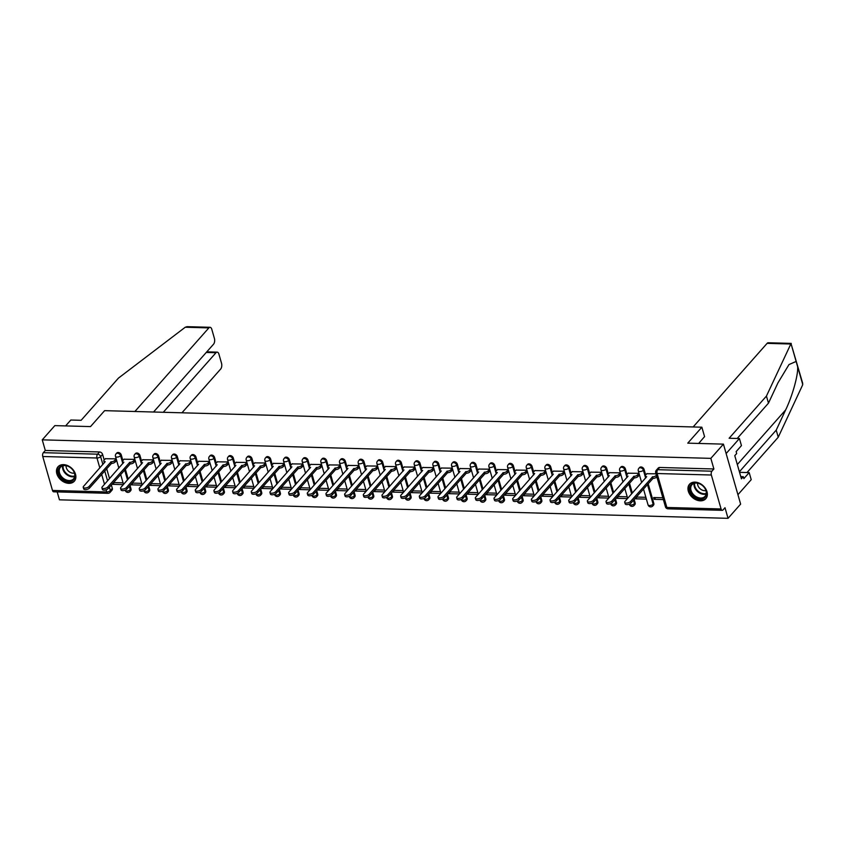 <?xml version="1.0" encoding="UTF-8"?>
<svg xmlns="http://www.w3.org/2000/svg" width="845" height="845" viewBox="0 0 845 845"><rect width="100%" height="100%" fill="white"/><g stroke="black" fill="none" stroke-linecap="round" stroke-linejoin="round"><path stroke-width="1.27" d="M122.874 460.557L121.268 454.937A2.788 2.039 -138.5 0 0 118.184 452.476A2.788 2.039 -138.5 0 0 116.779 453.026L116.082 453.807A2.788 2.039 41.5 0 1 117.487 453.258A2.788 2.039 41.5 0 1 120.571 455.73L122.821 463.588M141.548 461.074L139.943 455.455A2.788 2.039 -138.5 0 0 136.858 452.994A2.788 2.039 -138.5 0 0 135.453 453.543L134.756 454.325A2.788 2.039 41.5 0 1 136.161 453.776A2.788 2.039 41.5 0 1 139.245 456.247L141.495 464.106M160.223 461.592L158.606 455.973A2.788 2.039 -138.5 0 0 155.533 453.511A2.788 2.039 -138.5 0 0 154.128 454.061L153.431 454.842A2.788 2.039 41.5 0 1 154.836 454.293A2.788 2.039 41.5 0 1 157.92 456.765L160.17 464.623M178.897 462.109L177.281 456.49A2.788 2.039 -138.5 0 0 174.197 454.029A2.788 2.039 -138.5 0 0 172.792 454.578L172.105 455.36A2.788 2.039 41.5 0 1 173.51 454.811A2.788 2.039 41.5 0 1 176.584 457.282L178.844 465.141M197.561 462.616L195.956 457.008A2.788 2.039 -138.5 0 0 192.871 454.547A2.788 2.039 -138.5 0 0 191.466 455.096L190.769 455.877A2.788 2.039 41.5 0 1 192.174 455.328A2.788 2.039 41.5 0 1 195.258 457.8L197.508 465.658M216.235 463.134L214.63 457.525A2.788 2.039 -138.5 0 0 211.546 455.064A2.788 2.039 -138.5 0 0 210.141 455.613L209.444 456.395A2.788 2.039 41.5 0 1 210.849 455.846A2.788 2.039 41.5 0 1 213.933 458.317L216.183 466.176M234.91 463.651L233.294 458.043A2.788 2.039 -138.5 0 0 230.22 455.582A2.788 2.039 -138.5 0 0 228.815 456.131L228.118 456.913A2.788 2.039 41.5 0 1 229.523 456.363A2.788 2.039 41.5 0 1 232.607 458.835L234.857 466.693M253.574 464.169L251.968 458.56A2.788 2.039 -138.5 0 0 248.884 456.099A2.788 2.039 -138.5 0 0 247.479 456.649L246.793 457.43A2.788 2.039 41.5 0 1 248.187 456.881A2.788 2.039 41.5 0 1 251.271 459.353L253.532 467.211M272.248 464.687L270.643 459.078A2.788 2.039 -138.5 0 0 267.559 456.617A2.788 2.039 -138.5 0 0 266.154 457.166L265.457 457.948A2.788 2.039 41.5 0 1 266.862 457.398A2.788 2.039 41.5 0 1 269.946 459.87L272.196 467.729M290.923 465.204L289.317 459.595A2.788 2.039 -138.5 0 0 286.233 457.134A2.788 2.039 -138.5 0 0 284.828 457.673L284.131 458.465A2.788 2.039 41.5 0 1 285.536 457.916A2.788 2.039 41.5 0 1 288.62 460.377L290.87 468.246M309.597 465.722L307.981 460.113A2.788 2.039 -138.5 0 0 304.908 457.652A2.788 2.039 -138.5 0 0 303.503 458.191L302.806 458.983A2.788 2.039 41.5 0 1 304.211 458.434A2.788 2.039 41.5 0 1 307.284 460.895L309.545 468.764M328.261 466.239L326.656 460.631A2.788 2.039 -138.5 0 0 323.572 458.17A2.788 2.039 -138.5 0 0 322.167 458.708L321.48 459.5A2.788 2.039 41.5 0 1 322.874 458.951A2.788 2.039 41.5 0 1 325.959 461.412L328.219 469.281M346.936 466.757L345.33 461.148A2.788 2.039 -138.5 0 0 342.246 458.687A2.788 2.039 -138.5 0 0 340.841 459.226L340.144 460.018A2.788 2.039 41.5 0 1 341.549 459.469A2.788 2.039 41.5 0 1 344.633 461.93L346.883 469.799M365.61 467.274L364.005 461.666A2.788 2.039 -138.5 0 0 360.921 459.194A2.788 2.039 -138.5 0 0 359.516 459.743L358.819 460.536A2.788 2.039 41.5 0 1 360.224 459.986A2.788 2.039 41.5 0 1 363.308 462.447L365.558 470.316M384.285 467.792L382.669 462.183A2.788 2.039 -138.5 0 0 379.595 459.712A2.788 2.039 -138.5 0 0 378.19 460.261L377.493 461.053A2.788 2.039 41.5 0 1 378.898 460.504A2.788 2.039 41.5 0 1 381.972 462.965L384.232 470.834M402.949 468.31L401.343 462.701A2.788 2.039 -138.5 0 0 398.259 460.229A2.788 2.039 -138.5 0 0 396.854 460.778L396.157 461.571A2.788 2.039 41.5 0 1 397.562 461.021A2.788 2.039 41.5 0 1 400.646 463.482L402.907 471.352M421.623 468.827L420.018 463.218A2.788 2.039 -138.5 0 0 416.934 460.747A2.788 2.039 -138.5 0 0 415.529 461.296L414.832 462.088A2.788 2.039 41.5 0 1 416.236 461.539A2.788 2.039 41.5 0 1 419.321 464L421.57 471.869M440.298 469.345L438.692 463.736A2.788 2.039 -138.5 0 0 435.608 461.264A2.788 2.039 -138.5 0 0 434.203 461.814L433.506 462.606A2.788 2.039 41.5 0 1 434.911 462.057A2.788 2.039 41.5 0 1 437.995 464.518L440.245 472.376M458.972 469.862L457.356 464.254A2.788 2.039 -138.5 0 0 454.283 461.782A2.788 2.039 -138.5 0 0 452.878 462.331L452.181 463.123A2.788 2.039 41.5 0 1 453.585 462.574A2.788 2.039 41.5 0 1 456.659 465.035L458.919 472.894M477.636 470.38L476.031 464.771A2.788 2.039 -138.5 0 0 472.946 462.299A2.788 2.039 -138.5 0 0 471.542 462.849L470.845 463.641A2.788 2.039 41.5 0 1 472.249 463.092A2.788 2.039 41.5 0 1 475.334 465.553L477.594 473.411M496.311 470.897L494.705 465.289A2.788 2.039 -138.5 0 0 491.621 462.817A2.788 2.039 -138.5 0 0 490.216 463.366L489.519 464.158A2.788 2.039 41.5 0 1 490.924 463.609A2.788 2.039 41.5 0 1 494.008 466.07L496.258 473.929M514.985 471.415L513.38 465.806A2.788 2.039 -138.5 0 0 510.295 463.335A2.788 2.039 -138.5 0 0 508.891 463.884L508.194 464.665A2.788 2.039 41.5 0 1 509.598 464.127A2.788 2.039 41.5 0 1 512.683 466.588L514.932 474.446M533.66 471.932L532.044 466.324A2.788 2.039 -138.5 0 0 528.959 463.852A2.788 2.039 -138.5 0 0 527.565 464.401L526.868 465.183A2.788 2.039 41.5 0 1 528.273 464.644A2.788 2.039 41.5 0 1 531.347 467.105L533.607 474.964M552.324 472.45L550.718 466.831A2.788 2.039 -138.5 0 0 547.634 464.37A2.788 2.039 -138.5 0 0 546.229 464.919L545.532 465.701A2.788 2.039 41.5 0 1 546.937 465.162A2.788 2.039 41.5 0 1 550.021 467.623L552.281 475.481M570.998 472.968L569.393 467.348A2.788 2.039 -138.5 0 0 566.308 464.887A2.788 2.039 -138.5 0 0 564.904 465.437L564.206 466.218A2.788 2.039 41.5 0 1 565.611 465.669A2.788 2.039 41.5 0 1 568.696 468.141L570.945 475.999M589.673 473.485L588.057 467.866A2.788 2.039 -138.5 0 0 584.983 465.405A2.788 2.039 -138.5 0 0 583.578 465.954L582.881 466.736A2.788 2.039 41.5 0 1 584.286 466.186A2.788 2.039 41.5 0 1 587.37 468.658L589.62 476.517M608.347 474.003L606.731 468.383A2.788 2.039 -138.5 0 0 603.647 465.922A2.788 2.039 -138.5 0 0 602.253 466.472L601.555 467.253A2.788 2.039 41.5 0 1 602.96 466.704A2.788 2.039 41.5 0 1 606.034 469.176L608.294 477.034M627.011 474.52L625.406 468.901A2.788 2.039 -138.5 0 0 622.321 466.44A2.788 2.039 -138.5 0 0 620.917 466.989L620.219 467.771A2.788 2.039 41.5 0 1 621.624 467.222A2.788 2.039 41.5 0 1 624.708 469.693L626.958 477.552M645.686 475.038L644.08 469.419A2.788 2.039 -138.5 0 0 640.996 466.958A2.788 2.039 -138.5 0 0 639.591 467.507L638.894 468.288A2.788 2.039 41.5 0 1 640.299 467.739A2.788 2.039 41.5 0 1 643.383 470.211L645.633 478.069M700.347 500.832A10.89 7.954 -138.5 0 0 705.818 498.698A10.89 7.954 -138.5 0 0 705.459 488.442A10.89 7.954 -138.5 0 0 694.981 482.125A10.89 7.954 -138.5 0 0 689.499 484.259A10.89 7.954 -138.5 0 0 689.869 494.526A10.89 7.954 -138.5 0 0 700.347 500.832M68.857 483.351A10.89 7.954 -138.5 0 0 74.339 481.206A10.89 7.954 -138.5 0 0 73.98 470.95A10.89 7.954 -138.5 0 0 63.491 464.634A10.89 7.954 -138.5 0 0 58.02 466.767A10.89 7.954 -138.5 0 0 58.379 477.034A10.89 7.954 -138.5 0 0 68.857 483.351M57.185 491.906L59.446 499.817L728.041 518.334L724.999 507.718L723.035 509.936A2.788 1.436 91.6 0 1 722.274 510.327A2.788 1.436 91.6 0 1 721.081 508.965L711.353 475.017L657.125 473.517L666.863 507.465L721.081 508.965M723.436 444.132L710.846 458.36L42.25 439.844L54.84 425.616L90.51 426.598L104.611 410.659L701.868 427.2L687.767 443.15L723.436 444.132L740.632 504.106L728.041 518.334M52.485 490.449L106.713 491.948A2.788 1.436 91.6 0 0 107.896 493.311L53.679 491.811A2.788 1.436 -88.4 0 1 52.485 490.449L42.757 456.501A2.788 1.436 -88.4 0 1 43.338 452.677L45.292 450.459L99.509 451.959A2.788 2.039 41.5 0 1 102.594 454.42L104.21 460.039M106.681 468.658L109.533 478.608M111.36 484.988L112.332 488.368L110.368 490.586A2.788 2.039 41.5 0 1 110.072 492.371L112.026 490.153A2.788 2.039 -138.5 0 0 112.332 488.368M45.292 450.459L42.25 439.844M713.888 468.975L659.67 467.475A2.788 2.039 -138.5 0 0 658.266 468.024L656.301 470.242A2.788 2.039 41.5 0 1 657.706 469.693L711.923 471.193L713.888 468.975L710.846 458.36M711.923 471.193A2.788 1.436 91.6 0 0 711.353 475.017M655.973 473.802L646.847 473.718M662.86 497.789L653.681 497.536L654.199 499.332L655.741 497.589M635.334 498.149L635.524 498.814L646.298 499.11L645.781 497.314L636.306 497.05M639.221 475.122L638.904 473.327L628.184 473.2M635.524 498.814L637.067 497.071M627.592 498.465L627.106 496.797L617.632 496.533M620.547 474.605L620.23 472.809L609.509 472.682M616.66 497.631L616.85 498.296L618.392 496.554M608.918 497.948L608.442 496.279L598.957 496.015M601.883 474.087L601.555 472.292L590.835 472.165M597.996 497.113L598.186 497.779L599.728 496.036M590.243 497.43L589.768 495.761L580.293 495.497M583.208 473.57L582.892 471.774L572.16 471.647M579.321 496.596L579.512 497.261L581.054 495.519M571.569 496.913L571.093 495.244L561.619 494.98M564.534 473.052L564.217 471.256L553.496 471.13M560.647 496.078L560.837 496.744L562.379 495.001M552.905 496.395L552.419 494.726L542.944 494.462M545.859 472.535L545.543 470.739L534.822 470.612M541.972 495.561L542.163 496.226L543.705 494.483M534.23 495.878L533.755 494.209L524.27 493.945M527.195 472.017L526.868 470.221L516.147 470.095M523.308 495.043L523.499 495.709L525.041 493.966M515.556 495.36L515.08 493.691L505.606 493.438M508.521 471.499L508.204 469.704L497.473 469.577M504.634 494.526L504.824 495.191L506.366 493.459M496.881 494.843L496.406 493.174L486.931 492.92M489.846 470.982L489.53 469.186L478.809 469.059M485.959 494.008L486.15 494.684L487.692 492.941M478.217 494.325L477.731 492.656L468.257 492.403M471.172 470.464L470.855 468.669L460.134 468.542M467.285 493.491L467.475 494.167L469.017 492.424M459.543 493.807L459.067 492.139L449.593 491.885M452.508 469.947L452.181 468.151L441.46 468.024M448.621 492.973L448.811 493.649L450.353 491.906M440.868 493.29L440.393 491.632L430.918 491.367M433.834 469.429L433.517 467.634L422.796 467.507M429.947 492.466L430.137 493.131L431.679 491.389M422.194 492.772L421.718 491.114L412.244 490.85M415.159 468.912L414.842 467.116L404.121 466.989M411.272 491.948L411.462 492.614L413.004 490.871M403.53 492.255L403.044 490.596L393.569 490.332M396.485 468.394L396.168 466.598L385.447 466.472M392.598 491.431L392.788 492.096L394.33 490.353M384.855 491.737L384.38 490.079L374.905 489.815M377.821 467.876L377.493 466.081L366.772 465.954M373.934 490.913L374.124 491.579L375.666 489.836M366.181 491.22L365.705 489.561L356.231 489.297M359.146 467.359L358.829 465.563L348.108 465.437M355.259 490.396L355.449 491.061L356.991 489.318M347.517 490.713L347.031 489.044L337.556 488.78M340.472 466.841L340.155 465.046L329.434 464.919M336.585 489.878L336.775 490.544L338.317 488.801M328.842 490.195L328.367 488.526L318.882 488.262M321.797 466.324L321.48 464.528L310.759 464.412M317.91 489.361L318.111 490.026L319.642 488.283M310.168 489.678L309.692 488.009L300.218 487.745M303.133 465.806L302.816 464.011L292.085 463.894M299.246 488.843L299.436 489.508L300.978 487.766M291.493 489.16L291.018 487.491L281.543 487.227M284.459 465.289L284.142 463.504L273.421 463.377M280.572 488.325L280.762 488.991L282.304 487.248M272.829 488.642L272.343 486.974L262.869 486.709M265.784 464.771L265.467 462.986L254.746 462.859M261.897 487.808L262.087 488.473L263.629 486.731M254.155 488.125L253.68 486.456L244.194 486.192M247.11 464.254L246.793 462.468L236.072 462.342M243.223 487.29L243.423 487.956L244.965 486.213M235.48 487.607L235.005 485.938L225.53 485.674M228.446 463.736L228.129 461.951L217.397 461.824M224.559 486.773L224.749 487.438L226.291 485.695M216.806 487.09L216.331 485.421L206.856 485.157M209.771 463.229L209.454 461.433L198.733 461.307M205.884 486.255L206.074 486.921L207.616 485.178M198.142 486.572L197.656 484.903L188.181 484.639M191.097 462.711L190.78 460.916L180.059 460.789M187.21 485.738L187.4 486.403L188.942 484.66M179.467 486.055L178.992 484.386L169.507 484.122M172.433 462.194L172.105 460.398L161.384 460.271M168.546 485.22L168.736 485.886L170.278 484.143M160.793 485.537L160.318 483.868L150.843 483.604M153.758 461.676L153.441 459.881L142.71 459.754M149.871 484.703L150.061 485.368L151.604 483.625M142.118 485.019L141.643 483.351L132.169 483.087M135.084 461.159L134.767 459.363L124.046 459.236M131.197 484.185L131.387 484.85L132.929 483.108M123.454 484.502L122.969 482.833L113.494 482.569M116.409 460.641L116.092 458.846L105.371 458.719M125.345 469.176L128.208 479.126M130.035 485.505L131.007 488.885L130.31 489.678A2.788 2.039 41.5 0 1 130.003 491.463L130.7 490.67A2.788 2.039 -138.5 0 0 131.007 488.885M144.02 469.693L146.872 479.643M148.699 486.023L149.671 489.403L148.973 490.195A2.788 2.039 41.5 0 1 148.678 491.98L149.375 491.188A2.788 2.039 -138.5 0 0 149.671 489.403M162.694 470.211L165.546 480.161M167.373 486.54L168.345 489.92L167.648 490.713A2.788 2.039 41.5 0 1 167.352 492.498L168.039 491.705A2.788 2.039 -138.5 0 0 168.345 489.92M181.369 470.728L184.221 480.678M186.048 487.058L187.02 490.438L186.322 491.23A2.788 2.039 41.5 0 1 186.016 493.015L186.713 492.223A2.788 2.039 -138.5 0 0 187.02 490.438M200.033 471.246L202.895 481.196M204.722 487.576L205.684 490.956L204.997 491.748A2.788 2.039 41.5 0 1 204.691 493.533L205.388 492.741A2.788 2.039 -138.5 0 0 205.684 490.956M218.707 471.763L221.559 481.713M223.386 488.093L224.358 491.473L223.661 492.265A2.788 2.039 41.5 0 1 223.365 494.05L224.062 493.258A2.788 2.039 -138.5 0 0 224.358 491.473M237.382 472.281L240.233 482.231M242.061 488.611L243.033 491.991L242.335 492.783A2.788 2.039 41.5 0 1 242.04 494.568L242.726 493.776A2.788 2.039 -138.5 0 0 243.033 491.991M256.056 472.799L258.908 482.748M260.735 489.128L261.707 492.508L261.01 493.29A2.788 2.039 41.5 0 1 260.704 495.075L261.401 494.293A2.788 2.039 -138.5 0 0 261.707 492.508M274.72 473.316L277.582 483.266M279.41 489.646L280.371 493.026L279.684 493.807A2.788 2.039 41.5 0 1 279.378 495.592L280.075 494.811A2.788 2.039 -138.5 0 0 280.371 493.026M293.395 473.834L296.246 483.784M298.074 490.163L299.046 493.543L298.348 494.325A2.788 2.039 41.5 0 1 298.053 496.11L298.75 495.328A2.788 2.039 -138.5 0 0 299.046 493.543M312.069 474.351L314.921 484.301M316.748 490.67L317.72 494.061L317.023 494.843A2.788 2.039 41.5 0 1 316.717 496.628L317.414 495.846A2.788 2.039 -138.5 0 0 317.72 494.061M330.744 474.869L333.595 484.819M335.423 491.188L336.394 494.578L335.697 495.36A2.788 2.039 41.5 0 1 335.391 497.145L336.088 496.364A2.788 2.039 -138.5 0 0 336.394 494.578M349.407 475.386L352.27 485.336M354.097 491.705L355.058 495.096L354.372 495.878A2.788 2.039 41.5 0 1 354.066 497.663L354.763 496.881A2.788 2.039 -138.5 0 0 355.058 495.096M368.082 475.904L370.934 485.854M372.761 492.223L373.733 495.614L373.036 496.395A2.788 2.039 41.5 0 1 372.74 498.18L373.437 497.399A2.788 2.039 -138.5 0 0 373.733 495.614M386.757 476.422L389.608 486.371M391.436 492.741L392.407 496.131L391.71 496.913A2.788 2.039 41.5 0 1 391.404 498.698L392.101 497.916A2.788 2.039 -138.5 0 0 392.407 496.131M405.431 476.939L408.283 486.889M410.11 493.258L411.082 496.649L410.385 497.43A2.788 2.039 41.5 0 1 410.078 499.215L410.776 498.434A2.788 2.039 -138.5 0 0 411.082 496.649M424.095 477.446L426.947 487.407M428.785 493.776L429.746 497.166L429.049 497.948A2.788 2.039 41.5 0 1 428.753 499.733L429.45 498.951A2.788 2.039 -138.5 0 0 429.746 497.166M442.769 477.964L445.621 487.924M447.449 494.293L448.42 497.684L447.723 498.465A2.788 2.039 41.5 0 1 447.428 500.251L448.125 499.469A2.788 2.039 -138.5 0 0 448.42 497.684M461.444 478.481L464.296 488.442M466.123 494.811L467.095 498.201L466.398 498.983A2.788 2.039 41.5 0 1 466.091 500.768L466.789 499.986A2.788 2.039 -138.5 0 0 467.095 498.201M480.108 478.999L482.97 488.959M484.798 495.328L485.769 498.719L485.072 499.501A2.788 2.039 41.5 0 1 484.766 501.286L485.463 500.504A2.788 2.039 -138.5 0 0 485.769 498.719M498.782 479.516L501.634 489.477M503.462 495.846L504.433 499.237L503.736 500.018A2.788 2.039 41.5 0 1 503.44 501.803L504.138 501.022A2.788 2.039 -138.5 0 0 504.433 499.237M517.457 480.034L520.309 489.994M522.136 496.364L523.108 499.744L522.411 500.536A2.788 2.039 41.5 0 1 522.115 502.321L522.812 501.529A2.788 2.039 -138.5 0 0 523.108 499.744M536.131 480.551L538.983 490.512M540.811 496.881L541.782 500.261L541.085 501.053A2.788 2.039 41.5 0 1 540.779 502.838L541.476 502.046A2.788 2.039 -138.5 0 0 541.782 500.261M554.795 481.069L557.658 491.029M559.485 497.399L560.457 500.779L559.76 501.571A2.788 2.039 41.5 0 1 559.453 503.356L560.15 502.564A2.788 2.039 -138.5 0 0 560.457 500.779M573.47 481.587L576.322 491.547M578.149 497.916L579.121 501.296L578.424 502.088A2.788 2.039 41.5 0 1 578.128 503.873L578.825 503.081A2.788 2.039 -138.5 0 0 579.121 501.296M592.144 482.104L594.996 492.054M596.823 498.434L597.795 501.814L597.098 502.606A2.788 2.039 41.5 0 1 596.802 504.391L597.489 503.599A2.788 2.039 -138.5 0 0 597.795 501.814M610.819 482.622L613.671 492.572M615.498 498.951L616.47 502.331L615.773 503.124A2.788 2.039 41.5 0 1 615.466 504.909L616.163 504.116A2.788 2.039 -138.5 0 0 616.47 502.331M629.483 483.139L632.345 493.089M634.172 499.469L635.144 502.849L634.447 503.641A2.788 2.039 41.5 0 1 634.141 505.426L634.838 504.634A2.788 2.039 -138.5 0 0 635.144 502.849M648.157 483.657L653.808 503.366L653.111 504.159A2.788 2.039 41.5 0 1 652.815 505.944L653.512 505.152A2.788 2.039 -138.5 0 0 653.808 503.366M704.603 436.728L701.868 427.2M112.522 483.667L112.712 484.333L114.255 482.59M112.712 484.333L123.338 484.629M131.387 484.85L142.013 485.146M150.061 485.368L160.677 485.664M168.736 485.886L179.351 486.181M187.4 486.403L198.026 486.699M206.074 486.921L216.7 487.216M224.749 487.438L235.364 487.734M243.423 487.956L254.039 488.252M262.087 488.473L272.713 488.769M280.762 488.991L291.388 489.287M299.436 489.508L310.052 489.804M318.111 490.026L328.726 490.322M336.775 490.544L347.401 490.839M355.449 491.061L366.075 491.357M374.124 491.579L384.739 491.874M392.788 492.096L403.414 492.392M411.462 492.614L422.088 492.91M430.137 493.131L440.752 493.417M448.811 493.649L459.426 493.934M467.475 494.167L478.101 494.452M486.15 494.684L496.775 494.969M504.824 495.191L515.439 495.487M523.499 495.709L534.114 496.004M542.163 496.226L552.788 496.522M560.837 496.744L571.463 497.04M579.512 497.261L590.127 497.557M598.186 497.779L608.801 498.075M616.85 498.296L627.476 498.592M654.199 499.332L663.378 499.585M646.995 473.549L645.569 475.165A2.788 1.257 -16 0 0 645.274 475.999A2.788 1.257 -16 0 0 646.7 476.664L625.046 501.328A3.211 1.447 -16 0 0 624.719 502.289A3.211 1.447 -16 0 0 627.254 502.997A3.211 1.447 -16 0 0 630.56 501.486L652.562 476.823A2.788 1.257 -16 0 0 656.216 475.46L656.671 477.024A2.788 1.257 164 0 1 653.005 478.386L631.004 503.039A3.211 1.447 164 0 1 627.698 504.56A3.211 1.447 164 0 1 625.163 503.852L624.719 502.289M645.865 477.805A2.788 1.257 164 0 1 645.728 477.562L645.274 475.999M652.382 476.823L652.826 478.376M628.331 473.031L626.895 474.647A2.788 1.257 -16 0 0 626.61 475.481A2.788 1.257 -16 0 0 628.025 476.147L606.383 500.81A3.211 1.447 -16 0 0 606.045 501.772A3.211 1.447 -16 0 0 608.58 502.479A3.211 1.447 -16 0 0 611.886 500.969L633.887 476.305A2.788 1.257 -16 0 0 637.553 474.943L637.996 476.506A2.788 1.257 164 0 1 634.341 477.869L612.329 502.532A3.211 1.447 164 0 1 609.023 504.042A3.211 1.447 164 0 1 606.488 503.335L606.045 501.772M639.369 474.953L637.996 476.506M627.191 477.288A2.788 1.257 164 0 1 627.053 477.045L626.61 475.481M638.926 473.39L637.553 474.943M633.708 476.305L634.162 477.858M609.657 472.513L608.22 474.129A2.788 1.257 -16 0 0 607.935 474.964A2.788 1.257 -16 0 0 609.351 475.629L587.708 500.293A3.211 1.447 -16 0 0 587.37 501.265A3.211 1.447 -16 0 0 589.905 501.962A3.211 1.447 -16 0 0 593.211 500.451L615.213 475.788A2.788 1.257 -16 0 0 618.878 474.425L619.322 475.988A2.788 1.257 164 0 1 615.667 477.351L593.665 502.014A3.211 1.447 164 0 1 590.349 503.525A3.211 1.447 164 0 1 587.824 502.817L587.37 501.265M620.695 474.436L619.322 475.988M608.527 476.77A2.788 1.257 164 0 1 608.379 476.527L607.935 474.964M620.251 472.873L618.878 474.425M615.033 475.788L615.487 477.34M739.396 471.753L776.217 430.137L778.245 437.214L802.539 385.151L802.676 383.239L791.015 343.588L766.447 396.073L768.475 403.149L737.22 438.47M776.217 430.137L785.649 409.909C792.462 395.914 798.419 374.398 797.627 366.667L796.127 361.449L788.987 364.565L777.918 382.922L768.475 403.149M766.447 396.073L729.119 438.249L739.417 438.534L741.445 445.611L736.132 451.621L736.682 453.533L734.78 455.677L741.424 478.83L743.325 476.686L743.875 478.608L749.188 472.598L739.565 472.334M749.188 472.598L751.216 479.675L737.928 494.695L726.13 453.554L739.417 438.534M778.245 437.214L746.991 472.545M693.132 426.957L767.112 343.355A4.193 2.155 -88.4 0 1 768.263 342.764L791.247 343.397M698.657 443.445L704.572 436.622M743.325 476.686L740.79 476.622M185.245 327.237L187.041 326.666L210.025 327.3A4.193 2.155 91.6 0 0 208.873 327.892L185.245 327.237L118.437 378.127L81.12 420.303L70.822 420.018L65.604 425.912M181.95 412.804L220.672 369.033A4.193 2.155 91.6 0 0 221.538 363.287L218.929 354.171A4.193 2.155 91.6 0 0 217.144 352.133A4.193 2.155 91.6 0 0 215.993 352.724L206.254 352.45M163.286 412.286L215.993 352.724M153.547 412.011L213.553 344.2A4.193 2.155 91.6 0 0 214.419 338.465L211.81 329.349A4.193 2.155 91.6 0 0 210.025 327.3M134.894 411.494L208.873 327.892M706.251 491.135A9.432 6.887 41.5 0 1 700.494 499.004A9.432 6.887 41.5 0 1 690.09 490.681A9.432 6.887 41.5 0 1 695.847 482.812A9.432 6.887 41.5 0 1 706.251 491.135M691.009 490.343A8.735 6.369 -138.5 0 0 697.347 497.293A8.735 6.369 -138.5 0 0 705.026 496.332A8.735 6.369 -138.5 0 0 705.966 490.755A8.735 6.369 -138.5 0 0 699.628 483.815A8.735 6.369 -138.5 0 0 691.949 484.766A8.735 6.369 -138.5 0 0 691.009 490.343M697.59 483.192A6.211 4.542 -138.5 0 0 697.78 485.188A6.211 4.542 -138.5 0 0 705.902 490.544M690.164 483.625A10.827 7.901 -138.5 0 0 690.059 483.731A10.827 7.901 -138.5 0 0 688.897 490.649A10.827 7.901 -138.5 0 0 696.755 499.268A10.827 7.901 -138.5 0 0 706.272 498.085A10.827 7.901 -138.5 0 0 706.378 497.969L706.272 498.085M74.761 473.644A9.432 6.887 41.5 0 1 69.005 481.513A9.432 6.887 41.5 0 1 58.601 473.189A9.432 6.887 41.5 0 1 64.357 465.32A9.432 6.887 41.5 0 1 74.761 473.644M59.52 472.851A8.735 6.369 -138.5 0 0 65.857 479.802A8.735 6.369 -138.5 0 0 73.536 478.84A8.735 6.369 -138.5 0 0 74.476 473.263A8.735 6.369 -138.5 0 0 68.139 466.324A8.735 6.369 -138.5 0 0 60.46 467.274A8.735 6.369 -138.5 0 0 59.52 472.851M66.1 465.701A6.211 4.542 -138.5 0 0 66.29 467.697A6.211 4.542 -138.5 0 0 74.413 473.052M58.569 466.239L58.664 466.144A10.827 7.901 -138.5 0 0 58.569 466.239A10.827 7.901 -138.5 0 0 57.407 473.158A10.827 7.901 -138.5 0 0 65.266 481.777A10.827 7.901 -138.5 0 0 74.793 480.594A10.827 7.901 -138.5 0 0 74.888 480.478L74.793 480.594M590.982 471.996L589.556 473.612A2.788 1.257 -16 0 0 589.261 474.446A2.788 1.257 -16 0 0 590.687 475.112L569.034 499.786A3.211 1.447 -16 0 0 568.696 500.747A3.211 1.447 -16 0 0 571.231 501.444A3.211 1.447 -16 0 0 574.537 499.934L596.549 475.27A2.788 1.257 -16 0 0 600.203 473.908L600.658 475.471A2.788 1.257 164 0 1 596.992 476.833L574.991 501.497A3.211 1.447 164 0 1 571.685 503.007A3.211 1.447 164 0 1 569.15 502.3L568.696 500.747M602.031 473.918L600.658 475.471M589.852 476.253A2.788 1.257 164 0 1 589.704 476.01L589.261 474.446M601.577 472.355L600.203 473.908M596.369 475.27L596.813 476.823M572.308 471.478L570.882 473.094A2.788 1.257 -16 0 0 570.586 473.929A2.788 1.257 -16 0 0 572.012 474.594L550.359 499.268A3.211 1.447 -16 0 0 550.032 500.229A3.211 1.447 -16 0 0 552.567 500.927A3.211 1.447 -16 0 0 555.873 499.416L577.874 474.753A2.788 1.257 -16 0 0 581.529 473.39L581.983 474.953A2.788 1.257 164 0 1 578.318 476.316L556.316 500.979A3.211 1.447 164 0 1 553.01 502.49A3.211 1.447 164 0 1 550.475 501.782L550.032 500.229M583.356 473.401L581.983 474.953M571.178 475.746A2.788 1.257 164 0 1 571.04 475.492L570.586 473.929M582.902 471.837L581.529 473.39M577.695 474.753L578.138 476.305M553.644 470.961L552.207 472.577A2.788 1.257 -16 0 0 551.922 473.422A2.788 1.257 -16 0 0 553.338 474.077L531.695 498.751A3.211 1.447 -16 0 0 531.357 499.712A3.211 1.447 -16 0 0 533.892 500.409A3.211 1.447 -16 0 0 537.198 498.899L559.2 474.235A2.788 1.257 -16 0 0 562.865 472.873L563.309 474.436A2.788 1.257 164 0 1 559.654 475.798L537.642 500.462A3.211 1.447 164 0 1 534.336 501.972A3.211 1.447 164 0 1 531.801 501.265L531.357 499.712M564.682 472.883L563.309 474.436M552.503 475.228A2.788 1.257 164 0 1 552.366 474.974L551.922 473.422M564.238 471.32L562.865 472.873M559.02 474.235L559.474 475.798M534.969 470.443L533.533 472.059A2.788 1.257 -16 0 0 533.248 472.904A2.788 1.257 -16 0 0 534.663 473.559L513.021 498.233A3.211 1.447 -16 0 0 512.683 499.194A3.211 1.447 -16 0 0 515.218 499.891A3.211 1.447 -16 0 0 518.524 498.381L540.536 473.718A2.788 1.257 -16 0 0 544.191 472.355L544.634 473.918A2.788 1.257 164 0 1 540.98 475.281L518.978 499.944A3.211 1.447 164 0 1 515.661 501.455A3.211 1.447 164 0 1 513.137 500.747L512.683 499.194M546.007 472.366L544.634 473.918M533.839 474.71A2.788 1.257 164 0 1 533.691 474.457L533.248 472.904M545.564 470.802L544.191 472.355M540.356 473.718L540.8 475.281M516.295 469.926L514.869 471.542A2.788 1.257 -16 0 0 514.573 472.387A2.788 1.257 -16 0 0 515.999 473.042L494.346 497.716A3.211 1.447 -16 0 0 494.008 498.677A3.211 1.447 -16 0 0 496.543 499.374A3.211 1.447 -16 0 0 499.849 497.863L521.861 473.2A2.788 1.257 -16 0 0 525.516 471.837L525.97 473.401A2.788 1.257 164 0 1 522.305 474.763L500.303 499.427A3.211 1.447 164 0 1 496.997 500.937A3.211 1.447 164 0 1 494.462 500.229L494.008 498.677M527.343 471.848L525.97 473.401M515.165 474.193A2.788 1.257 164 0 1 515.017 473.939L514.573 472.387M526.889 470.285L525.516 471.837M521.682 473.2L522.125 474.763M497.62 469.408L496.195 471.024A2.788 1.257 -16 0 0 495.899 471.869A2.788 1.257 -16 0 0 497.325 472.524L475.672 497.198A3.211 1.447 -16 0 0 475.344 498.159A3.211 1.447 -16 0 0 477.879 498.867A3.211 1.447 -16 0 0 481.185 497.346L503.187 472.682A2.788 1.257 -16 0 0 506.842 471.32L507.296 472.883A2.788 1.257 164 0 1 503.631 474.246L481.629 498.909A3.211 1.447 164 0 1 478.323 500.42A3.211 1.447 164 0 1 475.788 499.712L475.344 498.159M508.669 471.33L507.296 472.883M496.49 473.675A2.788 1.257 164 0 1 496.353 473.422L495.899 471.869M508.215 469.767L506.842 471.32M503.007 472.682L503.451 474.246M478.957 468.89L477.52 470.517A2.788 1.257 -16 0 0 477.235 471.352A2.788 1.257 -16 0 0 478.65 472.006L457.008 496.68A3.211 1.447 -16 0 0 456.67 497.642A3.211 1.447 -16 0 0 459.205 498.349A3.211 1.447 -16 0 0 462.511 496.828L484.512 472.175A2.788 1.257 -16 0 0 488.178 470.802L488.621 472.366A2.788 1.257 164 0 1 484.967 473.728L462.954 498.392A3.211 1.447 164 0 1 459.648 499.902A3.211 1.447 164 0 1 457.113 499.194L456.67 497.642M489.994 470.813L488.621 472.366M477.816 473.158A2.788 1.257 164 0 1 477.678 472.904L477.235 471.352M489.551 469.25L488.178 470.802M484.333 472.165L484.787 473.728M460.282 468.373L458.846 470A2.788 1.257 -16 0 0 458.56 470.834A2.788 1.257 -16 0 0 459.976 471.489L438.333 496.163A3.211 1.447 -16 0 0 437.995 497.124A3.211 1.447 -16 0 0 440.53 497.832A3.211 1.447 -16 0 0 443.836 496.311L465.849 471.658A2.788 1.257 -16 0 0 469.503 470.285L469.947 471.848A2.788 1.257 164 0 1 466.292 473.211L444.29 497.874A3.211 1.447 164 0 1 440.974 499.384A3.211 1.447 164 0 1 438.449 498.677L437.995 497.124M471.32 470.295L469.947 471.848M459.152 472.64A2.788 1.257 164 0 1 459.004 472.387L458.56 470.834M470.876 468.743L469.503 470.285M465.669 471.647L466.113 473.211M441.608 467.855L440.182 469.482A2.788 1.257 -16 0 0 439.886 470.316A2.788 1.257 -16 0 0 441.312 470.971L419.659 495.645A3.211 1.447 -16 0 0 419.331 496.606A3.211 1.447 -16 0 0 421.856 497.314A3.211 1.447 -16 0 0 425.172 495.793L447.174 471.14A2.788 1.257 -16 0 0 450.829 469.778L451.283 471.33A2.788 1.257 164 0 1 447.618 472.693L425.616 497.356A3.211 1.447 164 0 1 422.31 498.867A3.211 1.447 164 0 1 419.775 498.17L419.331 496.606M452.656 469.778L451.283 471.33M440.477 472.123A2.788 1.257 164 0 1 440.329 471.869L439.886 470.316M452.202 468.225L450.829 469.778M446.994 471.13L447.438 472.693M422.933 467.338L421.507 468.964A2.788 1.257 -16 0 0 421.211 469.799A2.788 1.257 -16 0 0 422.637 470.454L400.995 495.128A3.211 1.447 -16 0 0 400.657 496.089A3.211 1.447 -16 0 0 403.192 496.797A3.211 1.447 -16 0 0 406.498 495.276L428.499 470.623A2.788 1.257 -16 0 0 432.165 469.26L432.608 470.813A2.788 1.257 164 0 1 428.943 472.175L406.941 496.839A3.211 1.447 164 0 1 403.635 498.349A3.211 1.447 164 0 1 401.1 497.652L400.657 496.089M433.981 469.26L432.608 470.813M421.803 471.605A2.788 1.257 164 0 1 421.666 471.352L421.211 469.799M433.538 467.707L432.165 469.26M428.32 470.612L428.764 472.175M404.269 466.831L402.833 468.447A2.788 1.257 -16 0 0 402.547 469.281A2.788 1.257 -16 0 0 403.963 469.936L382.32 494.61A3.211 1.447 -16 0 0 381.982 495.571A3.211 1.447 -16 0 0 384.517 496.279A3.211 1.447 -16 0 0 387.823 494.758L409.825 470.105A2.788 1.257 -16 0 0 413.49 468.743L413.934 470.295A2.788 1.257 164 0 1 410.279 471.658L388.267 496.321A3.211 1.447 164 0 1 384.961 497.832A3.211 1.447 164 0 1 382.426 497.135L381.982 495.571M415.307 468.743L413.934 470.295M403.128 471.087A2.788 1.257 164 0 1 402.991 470.834L402.547 469.281M414.863 467.19L413.49 468.743M409.645 470.095L410.1 471.658M385.595 466.313L384.169 467.929A2.788 1.257 -16 0 0 383.873 468.764A2.788 1.257 -16 0 0 385.288 469.419L363.646 494.093A3.211 1.447 -16 0 0 363.308 495.054A3.211 1.447 -16 0 0 365.843 495.761A3.211 1.447 -16 0 0 369.149 494.24L391.161 469.588A2.788 1.257 -16 0 0 394.816 468.225L395.259 469.778A2.788 1.257 164 0 1 391.605 471.14L369.603 495.804A3.211 1.447 164 0 1 366.297 497.314A3.211 1.447 164 0 1 363.762 496.617L363.308 495.054M396.632 468.225L395.259 469.778M384.464 470.57A2.788 1.257 164 0 1 384.317 470.327L383.873 468.764M396.189 466.672L394.816 468.225M390.981 469.577L391.425 471.14M366.92 465.796L365.494 467.412A2.788 1.257 -16 0 0 365.198 468.246A2.788 1.257 -16 0 0 366.624 468.901L344.971 493.575A3.211 1.447 -16 0 0 344.644 494.536A3.211 1.447 -16 0 0 347.168 495.244A3.211 1.447 -16 0 0 350.485 493.723L372.487 469.07A2.788 1.257 -16 0 0 376.141 467.707L376.595 469.26A2.788 1.257 164 0 1 372.93 470.623L350.928 495.286A3.211 1.447 164 0 1 347.622 496.797A3.211 1.447 164 0 1 345.087 496.099L344.644 494.536M377.968 467.707L376.595 469.26M365.79 470.052A2.788 1.257 164 0 1 365.642 469.809L365.198 468.246M377.514 466.155L376.141 467.707M372.307 469.059L372.751 470.623M348.256 465.278L346.82 466.894A2.788 1.257 -16 0 0 346.524 467.729A2.788 1.257 -16 0 0 347.95 468.383L326.307 493.057A3.211 1.447 -16 0 0 325.969 494.019A3.211 1.447 -16 0 0 328.504 494.726A3.211 1.447 -16 0 0 331.81 493.205L353.812 468.553A2.788 1.257 -16 0 0 357.477 467.19L357.921 468.743A2.788 1.257 164 0 1 354.256 470.105L332.254 494.769A3.211 1.447 164 0 1 328.948 496.279A3.211 1.447 164 0 1 326.413 495.582L325.969 494.019M359.294 467.19L357.921 468.743M347.115 469.535A2.788 1.257 164 0 1 346.978 469.292L346.524 467.729M358.85 465.637L357.477 467.19M353.632 468.542L354.076 470.105M329.582 464.761L328.145 466.377A2.788 1.257 -16 0 0 327.86 467.211A2.788 1.257 -16 0 0 329.275 467.866L307.633 492.54A3.211 1.447 -16 0 0 307.295 493.501A3.211 1.447 -16 0 0 309.83 494.209A3.211 1.447 -16 0 0 313.136 492.688L335.138 468.035A2.788 1.257 -16 0 0 338.803 466.672L339.246 468.225A2.788 1.257 164 0 1 335.592 469.588L313.579 494.251A3.211 1.447 164 0 1 310.273 495.761A3.211 1.447 164 0 1 307.738 495.064L307.295 493.501M340.62 466.672L339.246 468.225M328.441 469.017A2.788 1.257 164 0 1 328.304 468.774L327.86 467.211M340.176 465.12L338.803 466.672M334.958 468.024L335.412 469.588M310.907 464.243L309.481 465.859A2.788 1.257 -16 0 0 309.185 466.693A2.788 1.257 -16 0 0 310.601 467.348L288.958 492.022A3.211 1.447 -16 0 0 288.62 492.984A3.211 1.447 -16 0 0 291.155 493.691A3.211 1.447 -16 0 0 294.461 492.181L316.474 467.517A2.788 1.257 -16 0 0 320.128 466.155L320.572 467.707A2.788 1.257 164 0 1 316.917 469.081L294.916 493.733A3.211 1.447 164 0 1 291.609 495.254A3.211 1.447 164 0 1 289.075 494.547L288.62 492.984M321.945 466.155L320.572 467.707M309.777 468.5A2.788 1.257 164 0 1 309.629 468.257L309.185 466.693M321.501 464.602L320.128 466.155M316.294 467.507L316.738 469.07M292.233 463.725L290.807 465.341A2.788 1.257 -16 0 0 290.511 466.176A2.788 1.257 -16 0 0 291.937 466.841L270.284 491.505A3.211 1.447 -16 0 0 269.956 492.466A3.211 1.447 -16 0 0 272.481 493.174A3.211 1.447 -16 0 0 275.797 491.663L297.799 467A2.788 1.257 -16 0 0 301.454 465.637L301.908 467.19A2.788 1.257 164 0 1 298.243 468.563L276.241 493.216A3.211 1.447 164 0 1 272.935 494.737A3.211 1.447 164 0 1 270.4 494.029L269.956 492.466M303.281 465.648L301.908 467.19M291.103 467.982A2.788 1.257 164 0 1 290.965 467.739L290.511 466.176M302.827 464.085L301.454 465.637M297.62 466.989L298.063 468.553M273.569 463.208L272.132 464.824A2.788 1.257 -16 0 0 271.837 465.658A2.788 1.257 -16 0 0 273.262 466.324L251.62 490.987A3.211 1.447 -16 0 0 251.282 491.948A3.211 1.447 -16 0 0 253.817 492.656A3.211 1.447 -16 0 0 257.123 491.146L279.125 466.482A2.788 1.257 -16 0 0 282.79 465.12L283.233 466.672A2.788 1.257 164 0 1 279.568 468.045L257.567 492.698A3.211 1.447 164 0 1 254.26 494.219A3.211 1.447 164 0 1 251.725 493.512L251.282 491.948M284.607 465.13L283.233 466.672M272.428 467.465A2.788 1.257 164 0 1 272.291 467.222L271.837 465.658M284.163 463.567L282.79 465.12M278.945 466.472L279.389 468.035M254.894 462.69L253.458 464.306A2.788 1.257 -16 0 0 253.173 465.141A2.788 1.257 -16 0 0 254.588 465.806L232.945 490.47A3.211 1.447 -16 0 0 232.607 491.431A3.211 1.447 -16 0 0 235.142 492.139A3.211 1.447 -16 0 0 238.448 490.628L260.45 465.965A2.788 1.257 -16 0 0 264.115 464.602L264.559 466.165A2.788 1.257 164 0 1 260.904 467.528L238.892 492.181A3.211 1.447 164 0 1 235.586 493.702A3.211 1.447 164 0 1 233.051 492.994L232.607 491.431M265.932 464.613L264.559 466.165M253.764 466.947A2.788 1.257 164 0 1 253.616 466.704L253.173 465.141M265.488 463.049L264.115 464.602M260.271 465.965L260.725 467.517M236.22 462.173L234.794 463.789A2.788 1.257 -16 0 0 234.498 464.623A2.788 1.257 -16 0 0 235.913 465.289L214.271 489.952A3.211 1.447 -16 0 0 213.933 490.913A3.211 1.447 -16 0 0 216.468 491.621A3.211 1.447 -16 0 0 219.774 490.111L241.786 465.447A2.788 1.257 -16 0 0 245.441 464.085L245.884 465.648A2.788 1.257 164 0 1 242.23 467.01L220.228 491.663A3.211 1.447 164 0 1 216.922 493.184A3.211 1.447 164 0 1 214.387 492.477L213.933 490.913M247.258 464.095L245.884 465.648M235.09 466.429A2.788 1.257 164 0 1 234.942 466.186L234.498 464.623M246.814 462.532L245.441 464.085M241.607 465.447L242.05 467M217.545 461.655L216.119 463.271A2.788 1.257 -16 0 0 215.824 464.106A2.788 1.257 -16 0 0 217.249 464.771L195.596 489.435A3.211 1.447 -16 0 0 195.269 490.396A3.211 1.447 -16 0 0 197.793 491.103A3.211 1.447 -16 0 0 201.11 489.593L223.112 464.93A2.788 1.257 -16 0 0 226.766 463.567L227.22 465.13A2.788 1.257 164 0 1 223.555 466.493L201.554 491.146A3.211 1.447 164 0 1 198.248 492.667A3.211 1.447 164 0 1 195.713 491.959L195.269 490.396M228.594 463.578L227.22 465.13M216.415 465.912A2.788 1.257 164 0 1 216.278 465.669L215.824 464.106M228.139 462.014L226.766 463.567M222.932 464.93L223.376 466.482M198.881 461.138L197.445 462.754A2.788 1.257 -16 0 0 197.149 463.588A2.788 1.257 -16 0 0 198.575 464.254L176.932 488.917A3.211 1.447 -16 0 0 176.594 489.878A3.211 1.447 -16 0 0 179.129 490.586A3.211 1.447 -16 0 0 182.435 489.075L204.437 464.412A2.788 1.257 -16 0 0 208.102 463.049L208.546 464.613A2.788 1.257 164 0 1 204.891 465.975L182.879 490.628A3.211 1.447 164 0 1 179.573 492.149A3.211 1.447 164 0 1 177.038 491.441L176.594 489.878M209.919 463.06L208.546 464.613M197.741 465.394A2.788 1.257 164 0 1 197.603 465.151L197.149 463.588M209.475 461.497L208.102 463.049M204.258 464.412L204.712 465.965M180.207 460.62L178.77 462.236A2.788 1.257 -16 0 0 178.485 463.071A2.788 1.257 -16 0 0 179.9 463.736L158.258 488.399A3.211 1.447 -16 0 0 157.92 489.361A3.211 1.447 -16 0 0 160.455 490.068A3.211 1.447 -16 0 0 163.761 488.558L185.763 463.894A2.788 1.257 -16 0 0 189.428 462.532L189.871 464.095A2.788 1.257 164 0 1 186.217 465.458L164.205 490.111A3.211 1.447 164 0 1 160.899 491.632A3.211 1.447 164 0 1 158.364 490.924L157.92 489.361M191.245 462.542L189.871 464.095M179.077 464.877A2.788 1.257 164 0 1 178.929 464.634L178.485 463.071M190.801 460.979L189.428 462.532M185.583 463.894L186.037 465.447M161.532 460.102L160.106 461.719A2.788 1.257 -16 0 0 159.811 462.553A2.788 1.257 -16 0 0 161.226 463.218L139.583 487.882A3.211 1.447 -16 0 0 139.245 488.843A3.211 1.447 -16 0 0 141.78 489.551A3.211 1.447 -16 0 0 145.087 488.04L167.099 463.377A2.788 1.257 -16 0 0 170.753 462.014L171.197 463.578A2.788 1.257 164 0 1 167.542 464.94L145.541 489.593A3.211 1.447 164 0 1 142.235 491.114A3.211 1.447 164 0 1 139.7 490.406L139.245 488.843M172.57 462.025L171.197 463.578M160.402 464.359A2.788 1.257 164 0 1 160.254 464.116L159.811 462.553M172.126 460.462L170.753 462.014M166.919 463.377L167.363 464.93M142.858 459.585L141.432 461.201A2.788 1.257 -16 0 0 141.136 462.035A2.788 1.257 -16 0 0 142.562 462.701L120.909 487.364A3.211 1.447 -16 0 0 120.581 488.336A3.211 1.447 -16 0 0 123.116 489.033A3.211 1.447 -16 0 0 126.423 487.523L148.424 462.859A2.788 1.257 -16 0 0 152.079 461.497L152.533 463.06A2.788 1.257 164 0 1 148.868 464.423L126.866 489.086A3.211 1.447 164 0 1 123.56 490.596A3.211 1.447 164 0 1 121.025 489.889L120.581 488.336M153.906 461.507L152.533 463.06M141.728 463.842A2.788 1.257 164 0 1 141.59 463.599L141.136 462.035M153.452 459.944L152.079 461.497M148.245 462.859L148.688 464.412M124.194 459.067L122.757 460.683A2.788 1.257 -16 0 0 122.472 461.518A2.788 1.257 -16 0 0 123.888 462.183L102.245 486.847A3.211 1.447 -16 0 0 101.907 487.818A3.211 1.447 -16 0 0 104.442 488.516A3.211 1.447 -16 0 0 107.748 487.005L129.75 462.342A2.788 1.257 -16 0 0 133.415 460.979L133.859 462.542A2.788 1.257 164 0 1 130.204 463.905L108.192 488.568A3.211 1.447 164 0 1 104.886 490.079A3.211 1.447 164 0 1 102.351 489.371L101.907 487.818M135.232 460.99L133.859 462.542M123.053 463.324A2.788 1.257 164 0 1 122.916 463.081L122.472 461.518M134.788 459.426L133.415 460.979M129.57 462.342L130.024 463.894M105.519 458.55L104.083 460.166A2.788 1.257 -16 0 0 103.798 461A2.788 1.257 -16 0 0 105.213 461.666L83.57 486.34A3.211 1.447 -16 0 0 83.232 487.301A3.211 1.447 -16 0 0 85.767 487.998A3.211 1.447 -16 0 0 89.074 486.488L111.075 461.824A2.788 1.257 -16 0 0 114.74 460.462L115.184 462.025A2.788 1.257 164 0 1 111.529 463.387L89.528 488.051A3.211 1.447 164 0 1 86.211 489.561A3.211 1.447 164 0 1 83.687 488.854L83.232 487.301M116.557 460.472L115.184 462.025M104.389 462.806A2.788 1.257 164 0 1 104.241 462.564L103.798 461M116.114 458.909L114.74 460.462M110.896 461.824L111.35 463.377M121.268 454.937L120.571 455.73A2.788 1.257 164 0 1 116.916 457.092A2.788 1.257 -16 0 1 115.49 456.427L118.839 468.098M139.943 455.455L139.245 456.247A2.788 1.257 164 0 1 135.58 457.61A2.788 1.257 -16 0 1 134.165 456.944L137.513 468.616M158.606 455.973L157.92 456.765A2.788 1.257 164 0 1 154.255 458.127A2.788 1.257 -16 0 1 152.839 457.462L156.177 469.133M177.281 456.49L176.584 457.282A2.788 1.257 164 0 1 172.929 458.645A2.788 1.257 -16 0 1 171.503 457.979L174.852 469.651M195.956 457.008L195.258 457.8A2.788 1.257 164 0 1 191.604 459.162A2.788 1.257 -16 0 1 190.178 458.497L193.526 470.169M214.63 457.525L213.933 458.317A2.788 1.257 164 0 1 210.268 459.68A2.788 1.257 -16 0 1 208.852 459.015L212.201 470.686M233.294 458.043L232.607 458.835A2.788 1.257 164 0 1 228.942 460.198A2.788 1.257 -16 0 1 227.527 459.532L230.865 471.204M251.968 458.56L251.271 459.353A2.788 1.257 164 0 1 247.617 460.715A2.788 1.257 -16 0 1 246.191 460.05L249.539 471.721M270.643 459.078L269.946 459.87A2.788 1.257 164 0 1 266.291 461.233A2.788 1.257 -16 0 1 264.865 460.567L268.214 472.239M289.317 459.595L288.62 460.377A2.788 1.257 164 0 1 284.955 461.75A2.788 1.257 -16 0 1 283.54 461.085L286.888 472.756M307.981 460.113L307.284 460.895A2.788 1.257 164 0 1 303.63 462.268A2.788 1.257 -16 0 1 302.214 461.602L305.552 473.263M326.656 460.631L325.959 461.412A2.788 1.257 164 0 1 322.304 462.785A2.788 1.257 -16 0 1 320.878 462.12L324.226 473.781M345.33 461.148L344.633 461.93A2.788 1.257 164 0 1 340.979 463.292A2.788 1.257 -16 0 1 339.553 462.637L342.901 474.298M364.005 461.666L363.308 462.447A2.788 1.257 164 0 1 359.643 463.81A2.788 1.257 -16 0 1 358.227 463.155L361.575 474.816M382.669 462.183L381.972 462.965A2.788 1.257 164 0 1 378.317 464.327A2.788 1.257 -16 0 1 376.902 463.673L380.239 475.334M401.343 462.701L400.646 463.482A2.788 1.257 164 0 1 396.992 464.845A2.788 1.257 -16 0 1 395.566 464.19L398.914 475.851M420.018 463.218L419.321 464A2.788 1.257 164 0 1 415.666 465.363A2.788 1.257 -16 0 1 414.24 464.708L417.588 476.369M438.692 463.736L437.995 464.518A2.788 1.257 164 0 1 434.33 465.88A2.788 1.257 -16 0 1 432.915 465.225L436.252 476.886M457.356 464.254L456.659 465.035A2.788 1.257 164 0 1 453.004 466.398A2.788 1.257 -16 0 1 451.589 465.743L454.927 477.404M476.031 464.771L475.334 465.553A2.788 1.257 164 0 1 471.679 466.915A2.788 1.257 -16 0 1 470.253 466.26L473.601 477.921M494.705 465.289L494.008 466.07A2.788 1.257 164 0 1 490.343 467.433A2.788 1.257 -16 0 1 488.928 466.778L492.276 478.439M513.38 465.806L512.683 466.588A2.788 1.257 164 0 1 509.017 467.95A2.788 1.257 -16 0 1 507.602 467.296L510.94 478.957M532.044 466.324L531.347 467.105A2.788 1.257 164 0 1 527.692 468.468A2.788 1.257 -16 0 1 526.266 467.813L529.614 479.474M550.718 466.831L550.021 467.623A2.788 1.257 164 0 1 546.366 468.986A2.788 1.257 -16 0 1 544.94 468.331L548.289 479.992M569.393 467.348L568.696 468.141A2.788 1.257 164 0 1 565.03 469.503A2.788 1.257 -16 0 1 563.615 468.848L566.963 480.509M588.057 467.866L587.37 468.658A2.788 1.257 164 0 1 583.705 470.021A2.788 1.257 -16 0 1 582.289 469.355L585.627 481.027M606.731 468.383L606.034 469.176A2.788 1.257 164 0 1 602.379 470.538A2.788 1.257 -16 0 1 600.953 469.873L604.302 481.544M625.406 468.901L624.708 469.693A2.788 1.257 164 0 1 621.054 471.056A2.788 1.257 -16 0 1 619.628 470.39L622.976 482.062M644.08 469.419L643.383 470.211A2.788 1.257 164 0 1 639.718 471.573A2.788 1.257 -16 0 1 638.302 470.908L641.651 482.579M102.594 454.42L100.639 456.638L102.889 464.507M104.717 470.876L107.569 480.826M109.396 487.206L110.368 490.586A2.788 1.257 -16 0 1 106.713 491.948L106.09 489.794M104.516 484.291L101.653 474.33M99.826 467.961L96.974 458.001L42.757 456.501M124.659 469.968L127.51 479.918M129.338 486.287L130.31 489.678A2.788 1.257 -16 0 1 126.644 491.04A2.788 1.257 -16 0 1 125.229 490.375A2.788 2.788 0 0 0 130.003 491.463M143.323 470.485L146.174 480.435M148.012 486.804L148.973 490.195A2.788 1.257 -16 0 1 145.319 491.558A2.788 1.257 -16 0 1 143.904 490.892A2.788 2.788 0 0 0 148.678 491.98M161.997 470.992L164.849 480.953M166.676 487.322L167.648 490.713A2.788 1.257 -16 0 1 163.993 492.075A2.788 1.257 -16 0 1 162.567 491.41A2.788 2.788 0 0 0 167.352 492.498M180.672 471.51L183.523 481.47M185.351 487.84L186.322 491.23A2.788 1.257 -16 0 1 182.657 492.593A2.788 1.257 -16 0 1 181.242 491.927A2.788 2.788 0 0 0 186.016 493.015M199.335 472.028L202.198 481.988M204.025 488.357L204.997 491.748A2.788 1.257 -16 0 1 201.332 493.11A2.788 1.257 -16 0 1 199.916 492.445A2.788 2.788 0 0 0 204.691 493.533M218.01 472.545L220.862 482.506M222.689 488.875L223.661 492.265A2.788 1.257 -16 0 1 220.006 493.628A2.788 1.257 -16 0 1 218.58 492.962A2.788 2.788 0 0 0 223.365 494.05M236.684 473.063L239.536 483.023M241.364 489.392L242.335 492.783A2.788 1.257 -16 0 1 238.681 494.145A2.788 1.257 -16 0 1 237.255 493.48A2.788 2.788 0 0 0 242.04 494.568M255.359 473.58L258.211 483.541M260.038 489.91L261.01 493.29A2.788 1.257 -16 0 1 257.345 494.663A2.788 1.257 -16 0 1 255.929 493.998A2.788 2.788 0 0 0 260.704 495.075M274.023 474.098L276.885 484.058M278.713 490.427L279.684 493.807A2.788 1.257 -16 0 1 276.019 495.181A2.788 1.257 -16 0 1 274.604 494.515A2.788 2.788 0 0 0 279.378 495.592M292.697 474.615L295.549 484.576M297.377 490.945L298.348 494.325A2.788 1.257 -16 0 1 294.694 495.688A2.788 1.257 -16 0 1 293.268 495.033A2.788 2.788 0 0 0 298.053 496.11M311.372 475.133L314.224 485.093M316.051 491.463L317.023 494.843A2.788 1.257 -16 0 1 313.368 496.205A2.788 1.257 -16 0 1 311.942 495.55A2.788 2.788 0 0 0 316.717 496.628M330.046 475.65L332.898 485.6M334.726 491.98L335.697 495.36A2.788 1.257 -16 0 1 332.032 496.723A2.788 1.257 -16 0 1 330.617 496.068A2.788 2.788 0 0 0 335.391 497.145M348.71 476.168L351.573 486.118M353.4 492.498L354.372 495.878A2.788 1.257 -16 0 1 350.707 497.24A2.788 1.257 -16 0 1 349.291 496.585A2.788 2.788 0 0 0 354.066 497.663M367.385 476.686L370.237 486.635M372.064 493.015L373.036 496.395A2.788 1.257 -16 0 1 369.381 497.758A2.788 1.257 -16 0 1 367.955 497.103A2.788 2.788 0 0 0 372.74 498.18M386.059 477.203L388.911 487.153M390.739 493.533L391.71 496.913A2.788 1.257 -16 0 1 388.056 498.275A2.788 1.257 -16 0 1 386.63 497.62A2.788 2.788 0 0 0 391.404 498.698M404.734 477.721L407.586 487.671M409.413 494.05L410.385 497.43A2.788 1.257 -16 0 1 406.72 498.793A2.788 1.257 -16 0 1 405.304 498.138A2.788 2.788 0 0 0 410.078 499.215M423.398 478.238L426.26 488.188M428.088 494.568L429.049 497.948A2.788 1.257 -16 0 1 425.394 499.31A2.788 1.257 -16 0 1 423.979 498.656A2.788 2.788 0 0 0 428.753 499.733M442.072 478.756L444.924 488.706M446.751 495.085L447.723 498.465A2.788 1.257 -16 0 1 444.069 499.828A2.788 1.257 -16 0 1 442.643 499.173A2.788 2.788 0 0 0 447.428 500.251M460.747 479.273L463.599 489.223M465.426 495.603L466.398 498.983A2.788 1.257 -16 0 1 462.743 500.346A2.788 1.257 -16 0 1 461.317 499.691A2.788 2.788 0 0 0 466.091 500.768M479.421 479.791L482.273 489.741M484.1 496.121L485.072 499.501A2.788 1.257 -16 0 1 481.407 500.863A2.788 1.257 -16 0 1 479.992 500.208A2.788 2.788 0 0 0 484.766 501.286M498.085 480.309L500.948 490.258M502.775 496.638L503.736 500.018A2.788 1.257 -16 0 1 500.082 501.381A2.788 1.257 -16 0 1 498.666 500.726A2.788 2.788 0 0 0 503.44 501.803M516.76 480.826L519.612 490.776M521.439 497.156L522.411 500.536A2.788 1.257 -16 0 1 518.756 501.898A2.788 1.257 -16 0 1 517.33 501.243A2.788 2.788 0 0 0 522.115 502.321M535.434 481.344L538.286 491.294M540.113 497.663L541.085 501.053A2.788 1.257 -16 0 1 537.431 502.416A2.788 1.257 -16 0 1 536.005 501.761A2.788 2.788 0 0 0 540.779 502.838M554.109 481.861L556.961 491.811M558.788 498.18L559.76 501.571A2.788 1.257 -16 0 1 556.094 502.933A2.788 1.257 -16 0 1 554.679 502.268A2.788 2.788 0 0 0 559.453 503.356M572.773 482.379L575.635 492.329M577.462 498.698L578.424 502.088A2.788 1.257 -16 0 1 574.769 503.451A2.788 1.257 -16 0 1 573.354 502.786A2.788 2.788 0 0 0 578.128 503.873M591.447 482.896L594.299 492.846M596.126 499.215L597.098 502.606A2.788 1.257 -16 0 1 593.443 503.969A2.788 1.257 -16 0 1 592.018 503.303A2.788 2.788 0 0 0 596.802 504.391M610.122 483.414L612.974 493.364M614.801 499.733L615.773 503.124A2.788 1.257 -16 0 1 612.107 504.486A2.788 1.257 -16 0 1 610.692 503.821A2.788 2.788 0 0 0 615.466 504.909M628.796 483.931L631.648 493.881M633.475 500.251L634.447 503.641A2.788 1.257 -16 0 1 630.782 505.004A2.788 1.257 -16 0 1 629.367 504.338A2.788 2.788 0 0 0 634.141 505.426M647.46 484.438L653.111 504.159A2.788 1.257 -16 0 1 649.456 505.521A2.788 1.257 -16 0 1 648.041 504.856A2.788 2.788 0 0 0 652.815 505.944M659.67 467.475L657.706 469.693A2.788 1.436 -88.4 0 0 657.125 473.517A2.788 1.257 164 0 1 655.709 472.862L665.438 506.81A2.788 2.788 0 0 0 668.046 508.827L722.274 510.327M99.509 451.959L97.555 454.177A2.788 2.039 41.5 0 1 100.639 456.638A2.788 1.257 -16 0 1 96.974 458.001A2.788 1.436 -88.4 0 1 97.555 454.177L43.338 452.677M668.046 508.827A2.788 1.436 91.6 0 1 666.863 507.465A2.788 1.257 164 0 1 665.438 506.81M652.562 476.823L653.005 478.386M630.56 501.486L631.004 503.039M633.887 476.305L634.341 477.869M611.886 500.969L612.329 502.532M615.213 475.788L615.667 477.351M593.211 500.451L593.665 502.014M802.75 384.528L797.627 366.667M796.127 361.449L791.015 343.588M790.74 344.01L767.112 343.355M737.326 464.528L785.649 409.909M706.156 494.019A8.735 6.369 41.5 0 1 694.305 486.614A8.735 6.369 41.5 0 1 694.115 483.361M694.664 483.213A8.439 6.168 -138.5 0 0 694.865 486.276A8.439 6.168 -138.5 0 0 706.24 493.448M74.666 476.527A8.735 6.369 41.5 0 1 62.815 469.133A8.735 6.369 41.5 0 1 62.625 465.87M63.174 465.722A8.439 6.168 -138.5 0 0 63.375 468.785A8.439 6.168 -138.5 0 0 74.751 475.967M596.549 475.27L596.992 476.833M574.537 499.934L574.991 501.497M577.874 474.753L578.318 476.316M555.873 499.416L556.316 500.979M559.2 474.235L559.654 475.798M537.198 498.899L537.642 500.462M540.536 473.718L540.98 475.281M518.524 498.381L518.978 499.944M521.861 473.2L522.305 474.763M499.849 497.863L500.303 499.427M503.187 472.682L503.631 474.246M481.185 497.346L481.629 498.909M484.512 472.175L484.967 473.728M462.511 496.828L462.954 498.392M465.849 471.658L466.292 473.211M443.836 496.311L444.29 497.874M447.174 471.14L447.618 472.693M425.172 495.793L425.616 497.356M428.499 470.623L428.943 472.175M406.498 495.276L406.941 496.839M409.825 470.105L410.279 471.658M387.823 494.758L388.267 496.321M391.161 469.588L391.605 471.14M369.149 494.24L369.603 495.804M372.487 469.07L372.93 470.623M350.485 493.723L350.928 495.286M353.812 468.553L354.256 470.105M331.81 493.205L332.254 494.769M335.138 468.035L335.592 469.588M313.136 492.688L313.579 494.251M316.474 467.517L316.917 469.081M294.461 492.181L294.916 493.733M297.799 467L298.243 468.563M275.797 491.663L276.241 493.216M279.125 466.482L279.568 468.045M257.123 491.146L257.567 492.698M260.45 465.965L260.904 467.528M238.448 490.628L238.892 492.181M241.786 465.447L242.23 467.01M219.774 490.111L220.228 491.663M223.112 464.93L223.555 466.493M201.11 489.593L201.554 491.146M204.437 464.412L204.891 465.975M182.435 489.075L182.879 490.628M185.763 463.894L186.217 465.458M163.761 488.558L164.205 490.111M167.099 463.377L167.542 464.94M145.087 488.04L145.541 489.593M148.424 462.859L148.868 464.423M126.423 487.523L126.866 489.086M129.75 462.342L130.204 463.905M107.748 487.005L108.192 488.568M111.075 461.824L111.529 463.387M89.074 486.488L89.528 488.051M648.041 504.856L643.478 488.949M638.894 468.288A2.788 2.788 0 0 0 638.302 470.908M627.655 498.392L624.804 488.431M620.219 467.771A2.788 2.788 0 0 0 619.628 470.39M608.981 497.874L606.129 487.914M601.555 467.253A2.788 2.788 0 0 0 600.953 469.873M590.317 497.356L587.455 487.396M582.881 466.736A2.788 2.788 0 0 0 582.289 469.355M571.643 496.839L568.791 486.878M564.206 466.218A2.788 2.788 0 0 0 563.615 468.848M552.968 496.321L550.116 486.361M545.532 465.701A2.788 2.788 0 0 0 544.94 468.331M534.293 495.804L531.442 485.843M526.868 465.183A2.788 2.788 0 0 0 526.266 467.813M515.63 495.286L512.767 485.326M508.194 464.665A2.788 2.788 0 0 0 507.602 467.296M496.955 494.769L494.103 484.819M489.519 464.158A2.788 2.788 0 0 0 488.928 466.778M478.281 494.251L475.429 484.301M470.845 463.641A2.788 2.788 0 0 0 470.253 466.26M459.606 493.733L456.754 483.784M452.181 463.123A2.788 2.788 0 0 0 451.589 465.743M440.942 493.216L438.09 483.266M433.506 462.606A2.788 2.788 0 0 0 432.915 465.225M422.268 492.698L419.416 482.748M414.832 462.088A2.788 2.788 0 0 0 414.24 464.708M403.593 492.181L400.741 482.231M396.157 461.571A2.788 2.788 0 0 0 395.566 464.19M384.919 491.663L382.067 481.713M377.493 461.053A2.788 2.788 0 0 0 376.902 463.673M366.255 491.146L363.403 481.196M358.819 460.536A2.788 2.788 0 0 0 358.227 463.155M347.58 490.628L344.728 480.678M340.144 460.018A2.788 2.788 0 0 0 339.553 462.637M328.906 490.111L326.054 480.161M321.48 459.5A2.788 2.788 0 0 0 320.878 462.12M310.242 489.593L307.379 479.643M302.806 458.983A2.788 2.788 0 0 0 302.214 461.602M291.567 489.075L288.715 479.126M284.131 458.465A2.788 2.788 0 0 0 283.54 461.085M272.893 488.558L270.041 478.608M265.457 457.948A2.788 2.788 0 0 0 264.865 460.567M254.218 488.04L251.366 478.09M246.793 457.43A2.788 2.788 0 0 0 246.191 460.05M235.554 487.523L232.692 477.573M228.118 456.913A2.788 2.788 0 0 0 227.527 459.532M216.88 487.005L214.028 477.055M209.444 456.395A2.788 2.788 0 0 0 208.852 459.015M198.205 486.488L195.353 476.538M190.769 455.877A2.788 2.788 0 0 0 190.178 458.497M179.531 485.981L176.679 476.02M172.105 455.36A2.788 2.788 0 0 0 171.503 457.979M160.867 485.463L158.004 475.503M153.431 454.842A2.788 2.788 0 0 0 152.839 457.462M142.192 484.945L139.34 474.985M134.756 454.325A2.788 2.788 0 0 0 134.165 456.944M123.518 484.428L120.666 474.467M116.082 453.807A2.788 2.788 0 0 0 115.49 456.427M107.896 493.311A2.788 2.788 0 0 0 110.072 492.371M656.301 470.242A2.788 2.788 0 0 0 655.709 472.862M217.144 352.133L206.793 351.847"/></g></svg>
